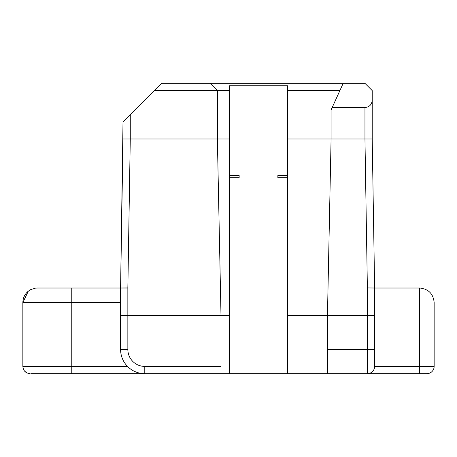 <?xml version="1.0" encoding="UTF-8"?>
<svg xmlns="http://www.w3.org/2000/svg" width="457" height="457" viewBox="0 0 457 457"><rect width="100%" height="100%" fill="white"/><g stroke="black" fill="none" stroke-linecap="round" stroke-linejoin="round"><path stroke-width="0.69" d="M372.215 138.979L374.631 288.019L419.635 288.019C428.432 288.893 433.27 293.737 434.15 302.534L434.15 366.405A7.261 7.261 0.1 0 1 426.889 373.666L367.377 373.666L367.377 287.927L374.631 288.019L374.631 315.673L287.533 315.598L287.533 138.979L331.085 138.979L331.085 109.948L332.182 107.532L364.954 107.532L364.954 138.979L372.215 138.979L372.215 90.595L372.215 138.979L372.843 177.693M332.182 107.532L343.178 83.334L364.954 83.334L372.215 90.595M343.178 83.334L161.727 83.334L154.466 90.595L229.465 90.595L229.465 85.756L287.533 85.756L287.533 90.595L339.882 90.595M210.111 83.334L217.372 90.595L217.372 138.979L123.013 138.979L120.597 288.019L120.597 349.468A24.192 24.192 -179.9 0 0 144.789 373.666L30.95 373.666M229.465 175.517L239.148 175.517L239.148 177.693L229.465 177.693M120.597 315.673L127.851 315.598L127.851 349.468A16.938 16.938 -179.9 0 0 144.789 366.405L144.789 373.666L220.999 373.666L220.999 315.598L229.465 315.598L229.465 138.979L217.372 138.979L220.999 315.598L127.851 315.598L127.851 287.927L120.597 288.019L123.013 122.048L154.466 90.595M287.533 177.693L277.856 177.693L277.856 175.517L287.533 175.517M374.631 288.019L374.631 366.405A7.261 7.261 0 0 1 367.377 373.666L327.452 373.666L327.452 315.598L331.085 138.979L364.954 138.979L367.377 287.927M364.954 107.532C369.353 107.092 371.775 104.67 372.215 100.272M56.24 288.019L38.057 288.019L56.24 288.019M220.999 373.666L229.465 373.666L229.465 315.598M287.533 138.979L287.533 90.595M130.274 114.787L130.274 138.979L127.851 287.927M434.15 302.534C433.27 293.737 428.432 288.893 419.635 288.019L419.635 366.405L374.631 366.405L374.631 315.673M142.367 373.666L127.851 373.666M327.452 373.666L229.465 373.666M127.509 366.405L22.85 366.405L22.85 302.534L71.241 302.534L71.241 288.019L38.057 288.019L63.494 288.019M229.465 90.595L229.465 138.979M287.533 315.598L287.533 373.666M71.241 288.019L127.851 288.019L37.365 288.019L35.206 288.178L30.779 289.601L28.288 291.206C24.764 294.159 22.947 297.935 22.85 302.534L28.288 291.206L30.779 289.601L35.206 288.178L37.365 288.019M71.241 373.666L71.241 302.534L120.597 302.534M144.789 366.405L220.999 366.405M127.851 349.468L120.597 349.468M374.631 349.468L327.452 349.468M434.15 366.405L419.635 366.405L419.635 373.666M23.353 369.056L22.85 366.405C23.233 370.656 25.541 373.072 29.768 373.655L30.111 373.666M24.678 371.221L27.049 372.986"/></g></svg>

